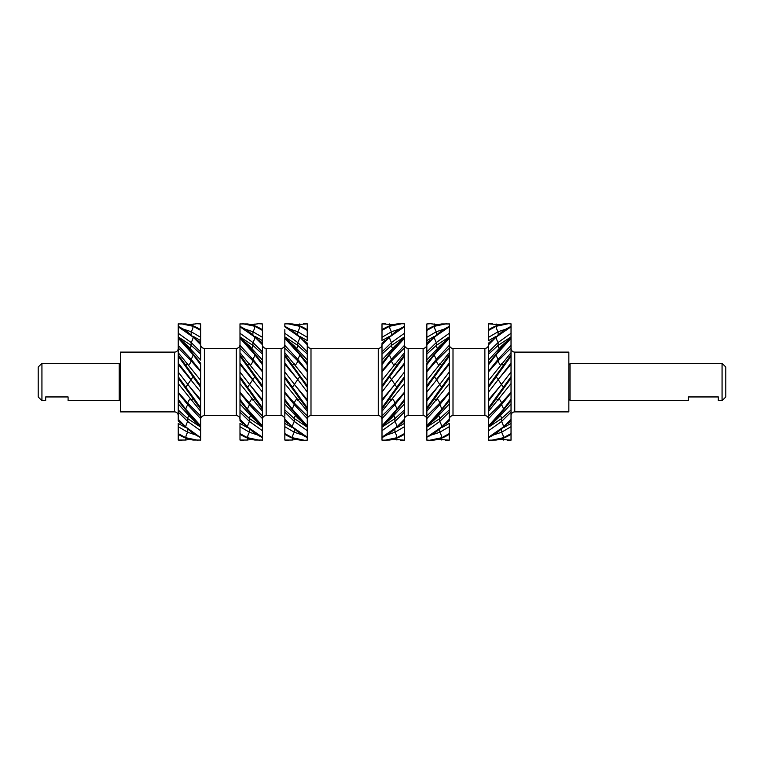<?xml version="1.0" encoding="UTF-8"?>
<svg xmlns="http://www.w3.org/2000/svg" width="764" height="764" viewBox="0 0 764 764"><rect width="100%" height="100%" fill="white"/><g stroke="black" fill="none" stroke-linecap="round" stroke-linejoin="round"><path stroke-width="1.15" d="M38.2 396.946L38.2 367.054L41.934 363.311L41.934 400.689L38.2 396.946M722.066 363.311L725.8 367.054L725.8 396.946L722.066 400.689L722.066 363.311L570.039 363.311L570.039 400.689L688.431 400.689L688.431 396.946L718.322 396.946L718.322 400.689L722.066 400.689M41.934 400.689L45.678 400.689L45.678 396.946L68.091 396.946L68.091 400.689L119.213 400.689L119.213 363.311L41.934 363.311M120.416 364.514L119.213 364.514M120.416 399.486L119.213 399.486M570.039 364.514L568.846 364.514M570.039 399.486L568.846 399.486M284.838 419.369A3.734 3.734 0 0 0 281.104 415.635L281.104 348.365L266.159 348.365A3.734 3.734 0 0 1 262.415 344.631M281.104 415.635L266.159 415.635A3.734 3.734 0 0 0 262.415 419.369M236.257 415.635L236.257 348.365L204.389 348.365L204.389 415.635L236.257 415.635A3.734 3.734 0 0 1 239.992 419.369M236.257 348.365A3.734 3.734 0 0 0 239.992 344.631M174.498 411.892L174.498 352.108L120.416 352.108L120.416 411.892L174.498 411.892A3.734 3.734 0 0 1 178.232 415.635L178.232 419.283L185.728 426.866L200.655 437.667L200.655 434.334M174.498 352.108A3.734 3.734 0 0 0 178.232 348.365L178.232 354.868L200.655 385.839L200.655 391.961L200.655 387.319L178.232 356.196L178.232 352.701L200.655 380.377L200.655 385.839M204.389 348.365A3.734 3.734 0 0 1 200.655 344.631M204.389 415.635A3.734 3.734 0 0 0 200.655 419.369M281.104 348.365A3.734 3.734 0 0 0 284.838 344.631M437.361 398.903A2.989 0.649 -122.4 0 1 439.749 403.153L439.749 404.71L426.847 418.624L426.847 419.369A3.734 3.734 0 0 0 423.103 415.635L423.103 348.365L408.157 348.365A3.734 3.734 0 0 1 404.423 344.631L404.423 337.191L396.927 344.774L382 363.282L382 343.58L396.927 330.44L404.423 326.333L404.423 329.666M423.103 415.635L408.157 415.635A3.734 3.734 0 0 0 404.423 419.369M378.266 415.635L378.266 348.365L310.996 348.365L310.996 415.635L378.266 415.635A3.734 3.734 0 0 1 382 419.369L382 408.52M378.266 348.365A3.734 3.734 0 0 0 382 344.631M423.103 348.365A3.734 3.734 0 0 0 426.847 344.631M492.159 423.409L498.128 418.013L511.03 403.946L511.03 399.305L503.533 409.208A6.695 1.452 57.6 0 0 501.509 404.71L488.607 418.624L488.607 419.369A3.734 3.734 0 0 0 484.873 415.635L484.873 348.365L453.004 348.365A3.734 3.734 0 0 1 449.261 344.631L449.261 355.48M484.873 415.635L453.004 415.635A3.734 3.734 0 0 0 449.261 419.369M484.873 348.365A3.734 3.734 0 0 0 488.607 344.631M514.764 352.108L514.764 411.892L568.846 411.892L568.846 352.108L514.764 352.108A3.734 3.734 0 0 1 511.03 348.365M514.764 411.892A3.734 3.734 0 0 0 511.03 415.635L511.03 415.979M310.996 348.365A3.734 3.734 0 0 1 307.262 344.631M310.996 415.635A3.734 3.734 0 0 0 307.262 419.369M200.655 440.054L193.158 440.045C188.24 439.376 183.264 437.447 178.232 434.277L178.232 433.599L185.728 437.696L197.962 440.293M262.415 440.054L254.928 440.045C250.009 439.376 245.024 437.447 239.992 434.277L239.992 433.599L247.488 437.696L259.731 440.293M296.05 439.3L292.335 440.045L284.838 440.054L284.838 433.599L292.335 437.696L304.569 440.293L307.262 440.169L307.262 427.114L294.36 418.624L284.838 409.962L284.838 383.318M304.569 440.293L299.765 440.045C294.847 439.376 289.871 437.447 284.838 434.277M499.818 439.3L511.03 440.169L511.03 434.277C505.997 437.447 501.022 439.376 496.103 440.045L488.607 440.169L488.607 427.114L501.509 418.624A2.989 1.194 64.1 0 0 500.496 415.635M449.261 433.599L449.261 434.277C444.228 437.447 439.252 439.376 434.334 440.045L429.53 440.293L441.773 437.696L449.261 433.599L449.261 426.704L439.749 432.271L432.625 434.668M426.847 440.054L429.53 440.293M393.212 439.3L404.423 440.169L404.423 434.277C399.391 437.447 394.415 439.376 389.497 440.045L382 440.169L382 427.114L394.902 418.624A2.989 1.194 64.1 0 0 393.88 415.635M181.975 440.293L178.232 440.054L185.728 440.045L189.443 439.3M243.735 440.293L239.992 440.054L247.488 440.045L251.203 439.3M288.582 440.293L284.838 440.054M449.261 434.277L449.261 440.169L438.058 439.3M384.693 440.293L396.927 437.696A6.695 3.505 75.3 0 0 394.902 432.271L404.423 426.704L404.423 383.318M382 437.209L396.927 426.866L404.423 419.283L404.423 412.092L394.902 421.499L382 430.734M382 437.667L389.497 433.56L404.423 420.42M449.261 420.42L434.334 433.56L426.847 437.209L441.773 426.866L449.261 419.283L449.261 420.926L446.424 423.371M491.3 440.293L503.533 437.696A6.695 3.505 75.3 0 0 501.509 432.271L511.03 426.704L511.03 403.946M488.607 437.209L503.533 426.866L511.03 419.283M488.607 437.667L496.103 433.56L511.03 420.42M292.335 437.696A6.695 3.505 104.7 0 1 294.36 432.271L284.838 426.704L284.838 419.283L292.335 426.866L307.262 437.209M284.838 420.42L299.765 433.56L307.262 437.667M262.415 440.169L262.415 437.209L247.488 426.866L239.992 419.283L239.992 420.42L254.928 433.56L262.415 437.667L262.415 434.334M200.655 440.169L200.655 437.667L193.158 433.56L178.232 420.42L178.232 419.283M394.902 429.483L394.902 432.271L387.778 434.668M396.927 437.696L404.423 433.599L404.423 426.704M401.587 423.371L404.423 420.926M442.079 427.477L449.261 423.409L449.261 426.704M426.847 434.334L426.847 440.169M501.509 429.483L501.509 432.271L494.384 434.668M488.607 435.423L488.607 431.373M503.533 437.696L511.03 433.599L511.03 426.704M508.194 423.371L511.03 420.926M511.03 417.068L511.03 417.841M287.675 423.371L284.838 420.926M284.838 433.599L284.838 426.704M284.838 417.068L284.838 417.841M294.36 429.483L294.36 432.271L301.484 434.668M307.262 435.423L307.262 431.373M242.837 423.371L239.992 420.926M249.513 429.483L249.513 432.271L239.992 426.704L239.992 433.599M247.173 427.477L239.992 423.409L239.992 426.704M247.488 437.696A6.695 3.505 -75.3 0 1 249.513 432.271L256.637 434.668M181.068 423.371L178.232 420.926M187.743 429.483L187.743 432.271L178.232 426.704L178.232 433.599M185.413 427.477L178.232 423.409L178.232 426.704M185.728 437.696A6.695 3.505 -75.3 0 1 187.743 432.271L194.877 434.668M396.927 409.208L404.423 399.305L404.423 392.897L394.902 404.71L382 418.624L382 425.844L396.927 409.208A6.695 1.452 57.6 0 0 394.902 404.71L394.902 403.153L382 415.979M396.927 426.866A6.695 2.684 64.1 0 0 394.902 421.499L394.902 418.624L404.423 409.962L404.423 400.718L389.497 419.226L382 426.809L382 425.844M435.537 417.86A6.695 2.684 -115.9 0 1 436.359 418.013L449.261 403.946L449.261 409.962L449.261 400.699L434.334 419.226L426.847 426.809L426.847 425.844L441.773 409.208L449.261 399.305L449.261 392.897L449.261 399.305L449.261 392.897L439.749 404.71A6.695 1.452 -122.4 0 1 441.773 409.208M449.261 403.946L449.261 399.305M503.533 409.208L488.607 425.844L488.607 408.912M488.607 426.809L496.103 419.226L511.03 400.718L511.03 409.962L501.509 418.624L501.509 421.499L488.607 430.734M292.335 426.866A6.695 2.684 115.9 0 1 294.36 421.499L284.838 412.092L284.838 400.718L299.765 419.226L307.262 426.809L307.262 408.52M292.335 409.208A6.695 1.452 122.4 0 1 294.36 404.71L284.838 392.897L284.838 399.305L292.335 409.208L307.262 425.844M239.992 400.718L254.928 419.226L262.415 426.809L262.415 425.844L247.488 409.208L239.992 399.305L239.992 392.897L239.992 419.283M178.232 400.718L193.158 419.226L200.655 426.809L200.655 425.844L185.728 409.208L178.232 399.305L178.232 392.897L178.232 412.092L187.743 421.499L200.655 430.734L200.655 437.209M404.423 403.946L391.521 418.013L385.553 423.409M382 421.604L382 422.712M438.727 415.635A2.989 1.194 -115.9 0 1 439.749 418.624L439.749 421.499L449.261 412.092L449.261 419.283M441.773 426.866A6.695 2.684 -115.9 0 0 439.749 421.499L426.847 430.734L426.847 427.114L439.749 418.624L449.261 409.962L449.261 415.979M426.847 430.734L426.847 437.209M436.359 418.013L430.399 423.409M426.847 408.912L426.847 425.701M426.847 422.712L426.847 421.604M488.607 421.604L488.607 422.712M503.533 426.866A6.695 2.684 64.1 0 0 501.509 421.499L511.03 412.092L511.03 415.635M303.709 423.409L297.74 418.013L284.838 403.946M284.838 412.092L284.838 415.979M295.372 415.635A2.989 1.194 115.9 0 0 294.36 418.624L294.36 421.499L307.262 430.734M307.262 421.604L307.262 422.712M253.724 417.86A6.695 2.684 -64.1 0 0 252.903 418.013L239.992 403.946L239.992 409.962L249.513 418.624L249.513 421.499L239.992 412.092L239.992 415.979M252.903 418.013L258.862 423.409M251.9 398.903A2.989 0.649 -57.6 0 0 249.513 403.153L249.513 404.71L262.415 418.624L262.415 425.701M247.488 426.866A6.695 2.684 -64.1 0 1 249.513 421.499L262.415 430.734L262.415 437.209M262.415 421.604L262.415 425.051M250.535 415.635A2.989 1.194 -64.1 0 0 249.513 418.624L262.415 427.114L262.415 430.734M191.955 417.86A6.695 2.684 -64.1 0 0 191.134 418.013L178.232 403.946L178.232 409.962L187.743 418.624L187.743 421.499A6.695 2.684 -64.1 0 0 185.728 426.866M191.134 418.013L197.102 423.409M190.14 398.903A2.989 0.649 -57.6 0 0 187.743 403.153L187.743 404.71L200.655 418.624L200.655 425.701M188.765 415.635A2.989 1.194 -64.1 0 0 187.743 418.624L200.655 427.114L200.655 430.734M396.927 387.405L391.521 379.536L404.423 364.323L404.423 376.681L382 407.804L382 411.299L404.423 383.623L404.423 373.033M382 409.132L404.423 378.161M426.847 409.132L426.847 407.804L449.261 376.681L449.261 372.039L449.261 383.623L426.847 411.299L426.847 409.132L449.261 378.161M503.533 387.405L498.128 379.536L511.03 364.323L511.03 376.681L488.607 407.804L488.607 411.299L511.03 383.623L511.03 373.033M488.607 409.132L511.03 378.161M307.262 407.804L284.838 376.681L284.838 383.623L307.262 411.299L307.262 392.123M284.838 378.161L307.262 409.132L307.262 415.979L294.36 403.153L284.838 392.247M262.415 408.52L262.415 415.979L262.415 407.804L239.992 376.681L239.992 383.623L262.415 411.299L262.415 409.132L239.992 378.161M200.655 408.52L200.655 415.979L200.655 407.804L178.232 376.681L178.232 383.623L200.655 411.299L200.655 409.132L178.232 378.161M449.261 383.318L449.261 392.897M488.607 415.979L501.509 403.153L501.509 404.71L511.03 392.897L511.03 383.318M511.03 392.897L511.03 398.512M296.747 398.903A2.989 0.649 122.4 0 0 294.36 403.153L294.36 404.71L307.262 418.624M247.488 409.208A6.695 1.452 -57.6 0 1 249.513 404.71L239.992 392.897L239.992 399.305M239.992 383.318L239.992 392.897M239.992 392.247L249.513 403.153L262.415 415.979L262.415 418.624M185.728 409.208A6.695 1.452 -57.6 0 1 187.743 404.71L178.232 392.897L178.232 399.305M178.232 383.318L178.232 392.897M178.232 392.247L187.743 403.153L200.655 415.979L200.655 418.624M382 390.967L382 391.961L404.423 363.062L404.423 352.701L382 380.377L382 385.839L404.423 354.868M404.423 372.039L382 400.938L382 385.839M382 391.015L382 387.319L404.423 356.196M449.261 356.196L426.847 387.319L426.847 385.839L449.261 354.868L449.261 371.877M488.607 390.967L488.607 391.961L511.03 363.062L511.03 352.701L488.607 380.377L488.607 385.839L511.03 354.868M488.607 391.961L488.607 385.839M488.607 391.015L488.607 387.319L511.03 356.196M292.335 387.405L297.74 379.536L307.262 391.961L307.262 380.377L284.838 352.701L284.838 354.868L307.262 385.839M284.838 356.196L299.765 376.595L297.74 379.536L284.838 363.062L284.838 354.868M307.262 390.967L307.262 387.319L299.765 376.595M239.992 356.196L262.415 387.319L262.415 385.839L239.992 354.868L239.992 371.877M382 407.804L382 400.938M394.902 384.464L382 399.677L382 392.123M404.423 364.323L404.423 363.062M434.334 376.595L436.359 379.536L449.261 363.062M436.359 379.536L439.749 384.464L449.261 372.039L449.261 364.323L426.847 391.961L426.847 390.967M441.773 387.405L439.749 384.464L426.847 400.938L426.847 407.804M439.749 384.464L426.847 399.677L426.847 387.319L426.847 400.938M511.03 372.039L488.607 400.938L488.607 392.123M488.607 407.804L488.607 400.938M511.03 364.323L511.03 363.062M307.262 400.938L284.838 372.039L284.838 376.681L284.838 363.062M284.838 372.985L284.838 364.323L297.74 379.536M307.262 391.015L307.262 399.677L294.36 384.464M254.928 376.595L252.903 379.536L239.992 363.062M262.415 391.015L262.415 399.677L262.415 387.319L262.415 391.961L239.992 364.323L239.992 376.681L239.992 372.039L262.415 400.938L262.415 407.804M252.903 379.536L249.513 384.464L262.415 399.677L262.415 400.938M193.158 376.595L191.134 379.536L178.232 363.062L178.232 371.877M178.232 356.196L178.232 363.062M200.655 391.015L200.655 399.677L200.655 391.961L178.232 364.323L178.232 376.681L178.232 372.039L200.655 400.938L200.655 407.804M191.134 379.536L187.743 384.464L200.655 399.677L200.655 400.938M393.909 365.096A2.989 0.649 57.6 0 1 391.521 360.847L391.521 359.29L382 371.103L382 362.107M382 380.682L382 364.695L389.497 354.792L404.423 338.299M449.261 338.156L434.334 354.792L426.847 364.695L426.847 363.282L441.773 344.774L449.261 337.191L449.261 345.376L436.359 359.29L426.847 371.103L426.847 380.682M500.515 365.096A2.989 0.649 57.6 0 1 498.128 360.847L498.128 359.29L511.03 345.376L511.03 337.191L503.533 344.774L488.607 363.301L488.607 343.58L503.533 330.44L511.03 326.333L511.03 329.666M488.607 380.682L488.607 364.695L496.103 354.792A6.695 1.452 57.6 0 0 498.128 359.29L488.607 371.103L488.607 363.062M511.03 338.299L496.103 354.792M295.353 365.096A2.989 0.649 122.4 0 0 297.74 360.847L297.74 359.29L307.262 371.103L307.262 343.58L292.335 330.44L284.838 326.333L284.838 323.946M284.838 338.299L299.765 354.792A6.695 1.452 122.4 0 1 297.74 359.29L284.838 345.376L284.838 337.191L292.335 344.774L307.262 363.282M307.262 380.682L307.262 364.695L299.765 354.792M239.992 338.156L254.928 354.792L262.415 364.695L262.415 363.282L247.488 344.774L239.992 337.191L239.992 355.088M178.232 338.156L193.158 354.792L200.655 364.695L200.655 363.282L185.728 344.774L178.232 337.191L178.232 355.088M389.497 354.792A6.695 1.452 57.6 0 0 391.521 359.29L404.423 345.376L404.423 355.088M434.334 354.792A6.695 1.452 -122.4 0 0 436.359 359.29L436.359 360.847L426.847 371.753L426.847 380.377L449.261 352.701L449.261 354.868M426.847 380.377L426.847 385.839M426.847 371.103L426.847 365.488M488.607 380.377L488.607 371.753L498.128 360.847L511.03 348.021L511.03 355.48M511.03 348.021L511.03 345.376M284.838 355.088L284.838 345.376M254.928 354.792A6.695 1.452 -57.6 0 1 252.903 359.29L239.992 345.376M262.415 385.839L262.415 380.377L239.992 352.701L239.992 354.868L239.992 348.021L252.903 360.847A2.989 0.649 -57.6 0 1 250.516 365.096M262.415 371.753L252.903 360.847L252.903 359.29L262.415 371.103L262.415 380.682M262.415 364.695L262.415 371.103L262.415 364.695M193.158 354.792A6.695 1.452 -57.6 0 1 191.134 359.29L178.232 345.376M178.232 348.021L191.134 360.847L191.134 359.29L200.655 371.103L200.655 380.682M200.655 371.103L200.655 365.488M392.534 348.365A2.989 1.194 64.1 0 1 391.521 345.376L391.521 342.501L404.423 333.266L404.423 323.946M382 344.717L389.497 337.134L404.423 326.791M449.261 326.791L434.334 337.134L426.847 344.717L426.847 343.58L441.773 330.44L449.261 326.333L449.261 336.886L436.359 345.376A2.989 1.194 -115.9 0 0 437.38 348.365M499.15 348.365A2.989 1.194 64.1 0 1 498.128 345.376L498.128 342.501L511.03 333.266L511.03 323.946M488.607 344.717L496.103 337.134L511.03 326.791M296.728 348.365A2.989 1.194 115.9 0 0 297.74 345.376L297.74 342.501L284.838 333.266L284.838 329.666M284.838 326.791L299.765 337.134L307.262 344.717M239.992 326.791L254.928 337.134L262.415 344.717L262.415 343.58L247.488 330.44L239.992 326.333L239.992 336.886L252.903 345.376A2.989 1.194 -64.1 0 1 251.881 348.365M178.232 326.791L193.158 337.134L200.655 344.717L200.655 343.58L185.728 330.44L178.232 326.333L178.232 336.886L191.134 345.376A2.989 1.194 -64.1 0 1 190.112 348.365M389.497 337.134A6.695 2.684 64.1 0 0 391.521 342.501L382 351.908L382 348.021M395.723 346.14A6.695 2.684 64.1 0 1 394.902 345.987L382 360.054M394.902 345.987L400.871 340.591M404.423 341.288L404.423 342.396M382 361.888L382 354.038L391.521 345.376L404.423 336.886L404.423 333.266M434.334 337.134A6.695 2.684 -115.9 0 0 436.359 342.501L449.261 333.266M426.847 361.888L426.847 354.038L436.359 345.376L436.359 342.501L426.847 351.908L426.847 360.054L439.749 345.987L445.708 340.591M426.847 360.054L426.847 362.107M426.847 344.717L426.847 351.908L426.847 344.717M496.103 337.134A6.695 2.684 64.1 0 0 498.128 342.501L488.607 351.908L488.607 348.021M502.33 346.14A6.695 2.684 64.1 0 1 501.509 345.987L488.607 360.054M501.509 345.987L507.477 340.591M488.607 361.888L488.607 354.038L498.128 345.376L511.03 336.886L511.03 333.266M293.538 346.14A6.695 2.684 115.9 0 0 294.36 345.987L288.391 340.591M294.36 345.987L307.262 360.054L307.262 354.038L297.74 345.376L284.838 336.886L284.838 333.266M299.765 337.134A6.695 2.684 115.9 0 1 297.74 342.501L307.262 351.908L307.262 348.021M254.928 337.134A6.695 2.684 -64.1 0 1 252.903 342.501L239.992 333.266M262.415 363.282L262.415 354.038L252.903 345.376L252.903 342.501L262.415 351.908L262.415 360.054L249.513 345.987L243.554 340.591M239.992 342.396L239.992 341.288M262.415 344.717L262.415 351.908L262.415 344.717M193.158 337.134A6.695 2.684 -64.1 0 1 191.134 342.501L178.232 333.266M178.232 337.822L178.232 337.191M200.655 360.054L200.655 354.038L191.134 345.376L191.134 342.501L200.655 351.908L200.655 360.054L187.743 345.987L181.784 340.591M200.655 351.908L200.655 348.021M382 329.723C387.033 326.553 392.008 324.624 396.927 323.955L401.73 323.707L389.497 326.304L382 330.401L382 323.831L393.212 324.7M404.423 323.831L401.73 323.707M446.577 323.707L434.334 326.304L426.847 330.401L426.847 329.723C431.88 326.553 436.855 324.624 441.773 323.955L449.261 323.946M488.607 329.723C493.639 326.553 498.615 324.624 503.533 323.955L508.337 323.707L496.103 326.304L488.607 330.401L488.607 323.831L499.818 324.7M511.03 323.831L508.337 323.707M297.74 334.517L297.74 331.729L307.262 337.296L307.262 323.831L296.05 324.7M284.838 323.831L292.335 323.955C297.253 324.624 302.229 326.553 307.262 329.723M287.531 323.707L299.765 326.304L307.262 330.401M242.685 323.707L254.928 326.304L262.415 330.401L262.415 329.723C257.382 326.553 252.406 324.624 247.488 323.955L239.992 323.946M180.925 323.707L193.158 326.304L200.655 330.401L200.655 329.723C195.622 326.553 190.647 324.624 185.728 323.955L178.232 323.946M391.521 334.517L391.521 331.729L382 337.296L382 330.401M384.836 340.629L382 343.074M389.182 336.523L382 340.591L382 337.296M389.497 326.304A6.695 3.505 75.3 0 0 391.521 331.729L398.646 329.332M434.334 326.304A6.695 3.505 -104.7 0 0 436.359 331.729L443.483 329.332M449.261 323.831L449.261 326.333M449.261 328.577L449.261 332.627M429.683 340.629L426.847 343.074M436.359 334.517L436.359 331.729L426.847 337.296L426.847 343.58M426.847 330.401L426.847 337.296M498.128 334.517L498.128 331.729L488.607 337.296L488.607 330.401M491.443 340.629L488.607 343.074M495.788 336.523L488.607 340.591L488.607 337.296M496.103 326.304A6.695 3.505 75.3 0 0 498.128 331.729L505.252 329.332M511.03 333.687L511.03 336.036M299.765 326.304A6.695 3.505 104.7 0 1 297.74 331.729L290.616 329.332M304.425 340.629L307.262 343.074M300.08 336.523L307.262 340.591L307.262 337.296M254.928 326.304A6.695 3.505 -75.3 0 1 252.903 331.729L245.779 329.332M239.992 323.831L239.992 326.333M239.992 328.577L239.992 332.627M252.903 334.517L252.903 331.729L262.415 337.296L262.415 343.58M262.415 330.401L262.415 337.296M259.579 340.629L262.415 343.074M262.415 346.932L262.415 346.159M193.158 326.304A6.695 3.505 -75.3 0 1 191.134 331.729L184.009 329.332M178.232 323.831L178.232 326.333M191.134 334.517L191.134 331.729L200.655 337.296L200.655 343.58M200.655 330.401L200.655 337.296M197.809 340.629L200.655 343.074M200.655 346.932L200.655 346.159M382 323.946L385.744 323.707M426.847 323.946L430.581 323.707L426.847 323.946L426.847 329.723M438.058 324.7L430.581 323.707M488.607 323.946L492.35 323.707M307.262 323.946L303.518 323.707M262.415 323.946L258.681 323.707L262.415 323.946L262.415 329.723M258.681 323.707L251.203 324.7M200.655 323.946L196.911 323.707L200.655 323.946L200.655 329.723M196.911 323.707L189.443 324.7M382.621 329.341L382 329.485M449.261 329.723L449.261 332.025M427.468 329.341L426.847 329.485M426.847 333.438L426.847 335.883M489.227 329.341L488.607 329.485M306.641 329.341L307.262 329.485M239.992 329.723L239.992 332.025M261.794 329.341L262.415 329.485M262.415 333.438L262.415 335.883M200.034 329.341L200.655 329.485M200.655 333.438L200.655 335.883M382 329.666L382 326.333M382 333.992L382 335.186M404.423 344.115L404.423 343.074M449.261 343.074L449.261 344.106M426.847 326.333L426.847 329.666M488.607 329.666L488.607 326.333M488.607 336.036L488.607 335.195M511.03 344.115L511.03 343.074M307.262 329.666L307.262 326.333M262.415 326.333L262.415 329.666M262.415 336.036L262.415 334.995M200.655 326.333L200.655 329.666M426.847 341.288L426.847 342.396M488.607 337.822L488.607 337.191M262.415 341.288L262.415 342.396M200.655 341.288L200.655 342.396M404.423 380.377L404.423 385.839M449.261 385.839L449.261 392.247L439.749 403.153L426.847 415.979M511.03 380.377L511.03 385.839M284.838 380.377L284.838 385.839M307.262 364.695L307.262 371.103M382 378.161L382 371.753L391.521 360.847L404.423 348.021M262.415 383.623L262.415 378.161M178.232 415.979L178.232 412.092M200.655 383.623L200.655 378.161M284.838 422.712L284.838 421.604M400.68 440.293L404.423 440.054M449.261 440.054L445.527 440.293M507.286 440.293L511.03 440.054M404.423 437.667L404.423 434.334M449.261 434.334L449.261 437.667M426.847 419.885L426.847 420.42M511.03 437.667L511.03 434.334M511.03 427.964L511.03 429.005M284.838 437.667L284.838 434.334M284.838 427.964L284.838 429.005M307.262 417.841L307.262 417.068M239.992 434.334L239.992 437.667M178.232 434.334L178.232 437.667M178.232 430.008L178.232 428.814M382 364.695L382 371.103M382 434.277L382 431.975M404.423 434.277L404.423 433.599M449.261 428.117L449.261 430.562M488.607 362.107L488.607 363.282M488.607 364.695L488.607 371.103M511.03 434.277L511.03 433.599M178.232 434.277L178.232 440.054M239.992 434.277L239.992 440.054M404.423 430.562L404.423 428.117M392.515 398.903A2.989 0.649 57.6 0 1 394.902 403.153L404.423 392.247L404.423 383.623M511.03 430.562L511.03 428.117M499.121 398.903A2.989 0.649 57.6 0 1 501.509 403.153L511.03 392.247L511.03 383.623M178.852 434.659L178.232 434.515M240.612 434.659L239.992 434.515M285.459 434.659L284.838 434.515M510.409 434.659L511.03 434.515M448.64 434.659L449.261 434.515M403.803 434.659L404.423 434.515M453.004 348.365L453.004 415.635M408.157 348.365L408.157 415.635M266.159 348.365L266.159 415.635M397.242 427.477L404.423 423.409M439.749 429.483L439.749 432.271A6.695 3.505 -104.7 0 1 441.773 437.696M503.848 427.477L511.03 423.409M292.02 427.477L284.838 423.409M391.521 418.013A6.695 2.684 64.1 0 0 390.7 417.86M498.128 418.013A6.695 2.684 64.1 0 0 497.307 417.86M297.74 418.013A6.695 2.684 115.9 0 1 298.562 417.86M391.521 400.155A6.695 1.452 57.6 0 0 389.564 399.114M434.41 399.114A6.695 1.452 -122.4 0 1 436.359 400.155M498.128 400.155A6.695 1.452 57.6 0 0 496.17 399.114M297.74 400.155A6.695 1.452 122.4 0 1 299.698 399.114M254.851 399.114A6.695 1.452 -57.6 0 0 252.903 400.155M193.13 399.161A6.695 1.452 -57.6 0 0 191.134 400.155M391.521 379.536L389.497 376.595M498.128 379.536L496.103 376.595M501.509 384.464L488.607 399.677M249.513 384.464L247.488 387.405M187.743 384.464L185.728 387.405M396.86 364.886A6.695 1.452 57.6 0 1 394.902 363.845M439.749 363.845A6.695 1.452 -122.4 0 0 441.697 364.886M438.746 365.096A2.989 0.649 -122.4 0 1 436.359 360.847L449.261 348.021M503.505 364.839A6.695 1.452 57.6 0 1 501.509 363.845M292.402 364.886A6.695 1.452 122.4 0 0 294.36 363.845M307.262 371.753L297.74 360.847L284.838 348.021M249.513 363.845A6.695 1.452 -57.6 0 1 247.526 364.839M187.743 363.845A6.695 1.452 -57.6 0 1 185.795 364.886M200.655 371.753L191.134 360.847A2.989 0.649 -57.6 0 1 188.746 365.096M439.749 345.987A6.695 2.684 -115.9 0 0 440.57 346.14M249.513 345.987A6.695 2.684 -64.1 0 1 248.692 346.14M187.743 345.987A6.695 2.684 -64.1 0 1 186.932 346.14M434.028 336.523L426.847 340.591M255.233 336.523L262.415 340.591M193.473 336.523L200.655 340.591M389.86 325.76A6.695 3.791 90 0 1 389.497 323.955M434.334 323.955A6.695 3.791 -90 0 0 434.706 325.76M496.466 325.76A6.695 3.791 90 0 1 496.103 323.955M299.402 325.76A6.695 3.791 90 0 0 299.765 323.955M254.928 323.955A6.695 3.791 -90 0 1 254.555 325.76M193.158 323.955A6.695 3.791 -90 0 1 192.786 325.76M186.091 438.24A6.695 3.791 -90 0 0 185.728 440.045M247.861 438.24A6.695 3.791 -90 0 0 247.488 440.045M292.335 440.045A6.695 3.791 90 0 1 292.698 438.24M503.533 440.045A6.695 3.791 90 0 0 503.17 438.24M441.401 438.24A6.695 3.791 -90 0 1 441.773 440.045M396.927 440.045A6.695 3.791 90 0 0 396.564 438.24"/></g></svg>
